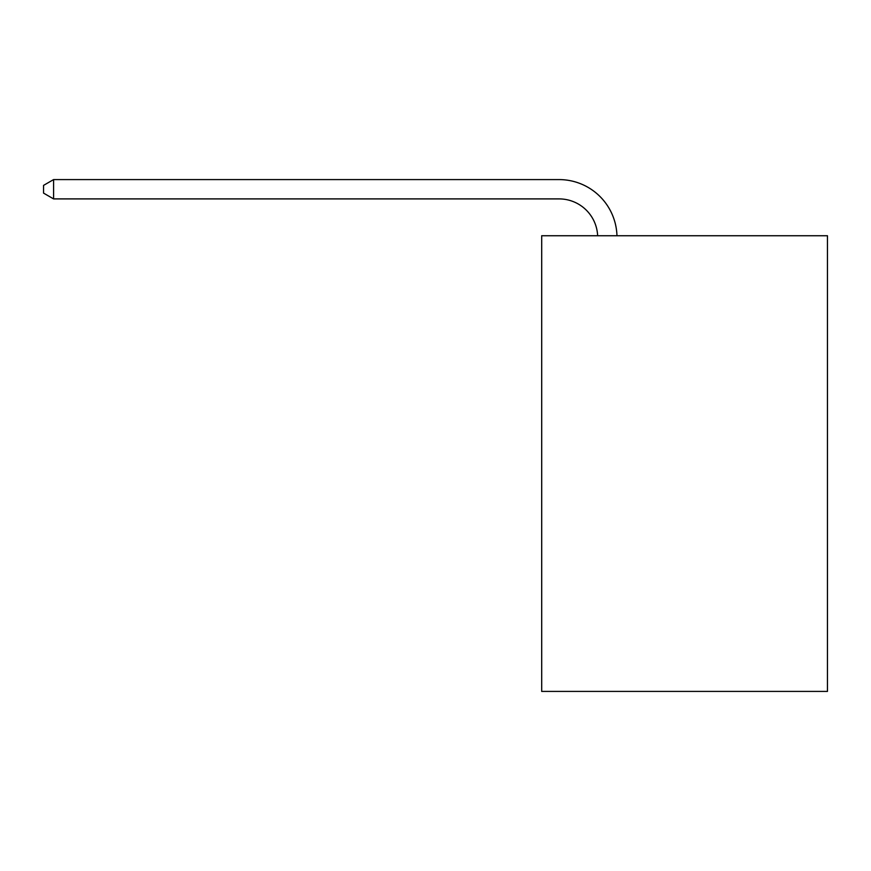 <?xml version="1.0" encoding="UTF-8"?>
<svg xmlns="http://www.w3.org/2000/svg" width="871" height="871" viewBox="0 0 871 871"><rect width="100%" height="100%" fill="white"/><g stroke="black" fill="none" stroke-linecap="round" stroke-linejoin="round"><path stroke-width="1.31" d="M827.45 235.736L827.45 691.411L541.697 691.411L541.697 235.736L827.45 235.736M559.073 198.904A38.618 38.618 0 0 1 597.648 235.736A38.618 38.618 0 0 0 559.073 198.904A38.618 38.618 0 0 1 597.648 235.736A38.618 38.618 0 0 0 559.073 198.904A38.618 38.618 0 0 1 597.648 235.736A38.618 38.618 0 0 0 559.073 198.904A38.618 38.618 0 0 1 597.648 235.736A38.618 38.618 0 0 0 559.073 198.904A38.618 38.618 0 0 1 597.648 235.736A38.618 38.618 0 0 0 559.073 198.904A38.618 38.618 0 0 1 597.648 235.736A38.618 38.618 0 0 0 559.073 198.904A38.618 38.618 0 0 1 597.648 235.736A38.618 38.618 0 0 0 559.073 198.904A38.618 38.618 0 0 1 597.648 235.736A38.618 38.618 0 0 0 559.073 198.904A38.618 38.618 0 0 1 597.648 235.736A38.618 38.618 0 0 0 559.073 198.904A38.618 38.618 0 0 1 597.648 235.736A38.618 38.618 0 0 0 559.073 198.904A38.618 38.618 0 0 1 597.648 235.736A38.618 38.618 0 0 0 559.073 198.904A38.618 38.618 0 0 1 597.648 235.736A38.618 38.618 0 0 0 559.073 198.904A38.618 38.618 0 0 1 597.648 235.736A38.618 38.618 0 0 0 559.073 198.904A38.618 38.618 0 0 1 597.648 235.736A38.618 38.618 0 0 0 559.073 198.904A38.618 38.618 0 0 1 597.648 235.736A38.618 38.618 0 0 0 559.073 198.904A38.618 38.618 0 0 1 597.648 235.736A38.618 38.618 0 0 0 559.073 198.904A38.618 38.618 0 0 1 597.648 235.736A38.618 38.618 0 0 0 559.073 198.904A38.618 38.618 0 0 1 597.648 235.736A38.618 38.618 0 0 0 559.073 198.904A38.618 38.618 0 0 1 597.648 235.736A38.618 38.618 0 0 0 559.073 198.904A38.618 38.618 0 0 1 597.648 235.736A38.618 38.618 0 0 0 559.073 198.904A38.618 38.618 0 0 1 597.648 235.736A38.618 38.618 0 0 0 559.073 198.904A38.618 38.618 0 0 1 597.648 235.736A38.618 38.618 0 0 0 559.073 198.904L53.588 198.904L43.55 193.112L43.55 185.381L53.588 179.589L559.073 179.589A57.922 57.922 0 0 1 616.962 235.736M53.588 198.904L53.588 179.589L559.073 179.589"/></g></svg>
